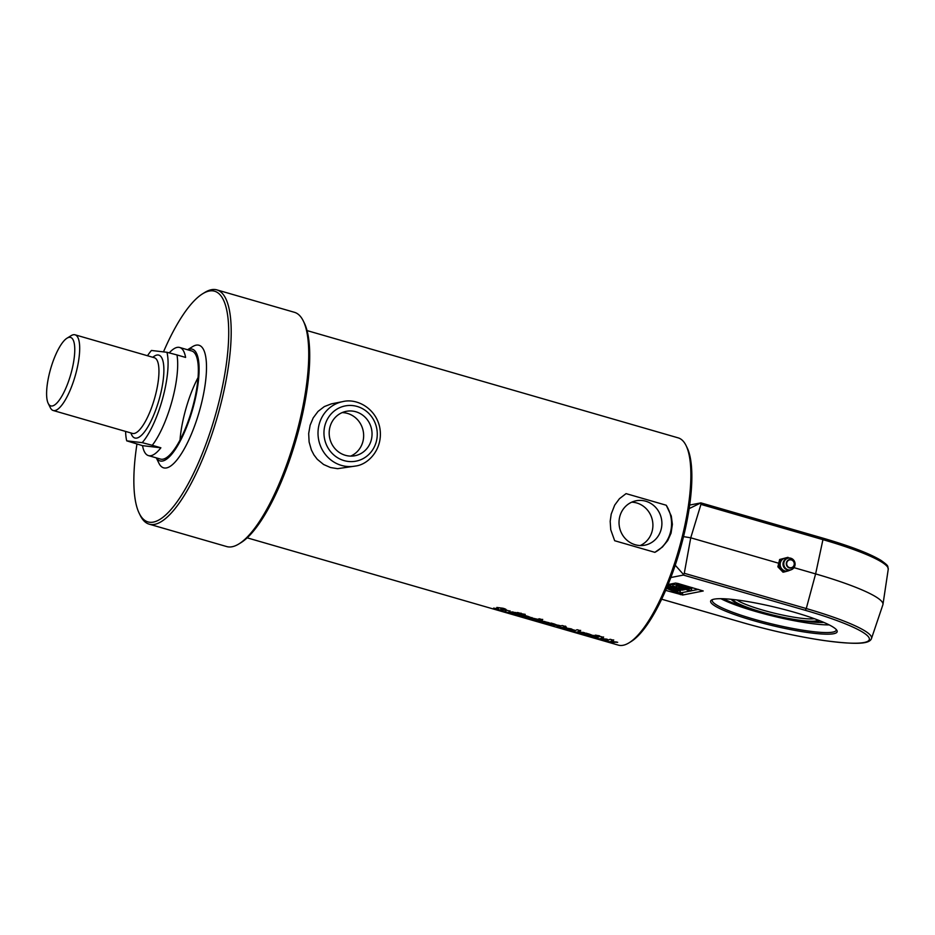 <?xml version="1.0" encoding="UTF-8"?>
<svg xmlns="http://www.w3.org/2000/svg" width="935" height="935" viewBox="0 0 935 935"><rect width="100%" height="100%" fill="white"/><g stroke="black" fill="none" stroke-linecap="round" stroke-linejoin="round"><path stroke-width="1.4" d="M345.342 455.298A22.615 21.388 -101.1 0 1 329.178 432.554A22.615 21.388 -101.1 0 1 346.277 411.33A22.615 21.388 -101.1 0 1 371.604 429.434A22.615 21.388 -101.1 0 1 354.949 455.731A22.615 21.388 -101.1 0 1 345.342 455.298M355.405 466.051L337.628 468.68L330.546 467.547L323.592 464.496L317.292 459.307L313.926 454.889L311.378 449.957L309.111 441.986L308.679 433.524L310.128 425.203L313.225 417.851L318.04 411.412L324.328 406.573L331.387 403.862L342.818 401.606A32.83 31.042 78.9 0 0 318.017 432.414A32.83 31.042 78.9 0 0 341.474 465.408A32.83 31.042 78.9 0 0 355.405 466.051C368.928 464.566 383.993 447.912 379.622 426.863C375.426 408.198 356.889 398.065 342.818 401.606M350.672 456.105A22.615 21.388 78.9 0 0 363.586 433.887A22.615 21.388 78.9 0 0 347.481 413.41A22.615 21.388 78.9 0 0 342.163 412.604M640.206 545.549A22.615 21.388 78.9 0 0 652.829 523.284A22.615 21.388 78.9 0 0 636.735 502.972A22.615 21.388 78.9 0 0 631.721 502.177M635.192 544.743A22.615 21.388 -101.1 0 1 619.028 521.999A22.615 21.388 -101.1 0 1 636.127 500.774A22.615 21.388 -101.1 0 1 661.454 518.878A22.615 21.388 -101.1 0 1 644.799 545.187A22.615 21.388 -101.1 0 1 635.192 544.743M616.504 641.959L613.091 641.866L613.664 643.444L609.234 641.585A107.864 31.591 106.1 0 1 607.551 641.679L604.127 640.697A107.864 31.591 -73.9 0 0 610.169 639.271L613.594 640.253A107.864 31.591 106.1 0 1 610.8 641.281L617.673 642.298L613.009 642.228M613.676 639.902L610.8 641.281M613.757 643.081L604.22 640.335M606.406 639.037L603.005 638.956L603.566 640.533L599.148 638.675A107.864 31.591 106.1 0 1 597.453 638.757L594.029 637.775A107.864 31.591 -73.9 0 0 600.083 636.349L603.496 637.343A107.864 31.591 106.1 0 1 600.702 638.36L607.575 639.376L602.911 639.306M603.578 636.98L600.702 638.36M603.659 640.171L594.122 637.413M599.405 635.777L595.057 635.181M598.482 636.174L594.976 635.543A107.864 31.591 -73.9 0 0 595.899 635.146L599.323 636.127A107.864 31.591 106.1 0 1 598.4 636.536M598.201 636.291L593.374 637.191L589.95 636.209M593.374 637.191L589.856 636.571A107.864 31.591 -73.9 0 0 594.695 635.66L598.12 636.641A107.864 31.591 106.1 0 1 593.281 637.553M593.409 635.344L589.26 636.01L585.836 635.017M589.26 636.01L585.742 635.379A107.864 31.591 -73.9 0 0 589.588 634.807L581.231 633.685M589.249 634.082L593.328 635.695A107.864 31.591 106.1 0 1 589.167 636.373M584.655 634.678L581.138 634.047A107.864 31.591 -73.9 0 0 585.976 633.135L589.401 634.129A107.864 31.591 106.1 0 1 589.225 634.187M588.419 634.468A107.864 31.591 106.1 0 1 584.562 635.04M589.588 634.807L589.319 634.21M583.463 632.411L580.062 632.317L580.623 633.895L576.205 632.037A107.864 31.591 106.1 0 1 574.511 632.13L571.086 631.137A107.864 31.591 -73.9 0 0 577.14 629.722L580.565 630.704A107.864 31.591 106.1 0 1 577.76 631.733L584.632 632.75L579.969 632.679M580.635 630.354L577.76 631.733M580.717 633.533L571.18 630.786M543.457 622.102L544.614 622.429A107.864 31.591 -73.9 0 0 545.748 622.137L544.579 621.798A107.864 31.591 106.1 0 1 543.457 622.102L543.539 621.74A107.49 31.474 106.1 0 0 544.661 621.436L544.579 621.798M545.748 622.137L544.661 621.436M543.457 622.055L542.732 622.231A107.864 31.591 106.1 0 1 541.622 622.359L542.779 622.687A107.864 31.591 -73.9 0 0 543.738 622.593L547.162 623.587A107.864 31.591 106.1 0 1 546.204 623.68L538.233 621.366A107.864 31.591 -73.9 0 0 541.131 620.817L549.254 622.78L544.696 622.418M541.587 622.242L538.326 621.004M546.25 623.318L543.106 622.663M542.814 621.869L541.973 622.535M547.407 623.201L542.732 622.231M549.383 622.979L549.184 623.119A107.864 31.591 106.1 0 1 547.314 623.563M496.988 609.351L493.668 608.066M503.147 610.473L498.647 609.807M502.516 608.86L500.751 608.743L503.053 610.835A107.864 31.591 106.1 0 1 502.305 610.917L493.575 608.428A107.864 31.591 -73.9 0 0 494.919 608.264L498.355 609.258A107.864 31.591 106.1 0 1 497.011 609.421L498.402 609.83A107.864 31.591 -73.9 0 0 499.103 609.76L496.766 607.773A107.864 31.591 -73.9 0 0 497.467 607.528L503.077 608.264C505.695 609.036 506.618 609.573 505.87 609.889A107.864 31.591 106.1 0 1 504.795 610.263L501.359 609.269A107.864 31.591 -73.9 0 0 502.516 608.86L501.078 608.568L501.218 609.375M506.045 609.48L501.44 608.907M499.103 609.76L496.847 607.423M498.449 608.895L497.104 609.059L497.525 609.643M510.031 610.8L508.769 612.308L512.497 611.899L515.84 612.857L508.371 613.009L501.99 611.373A107.864 31.591 -73.9 0 0 502.598 611.432L504.888 612.016L506.525 610.169L509.949 611.163L508.769 612.308M515.921 612.507L508.476 612.647L504.479 611.7M521.064 613.126L515.033 614.552L511.609 613.559M515.033 614.552L511.515 613.921A107.864 31.591 -73.9 0 0 517.558 612.495L520.982 613.489A107.864 31.591 106.1 0 1 514.94 614.914M523.986 614.833L519.17 615.744L515.746 614.751M519.17 615.744L515.652 615.113A107.864 31.591 -73.9 0 0 520.491 614.202L523.916 615.195A107.864 31.591 106.1 0 1 519.077 616.107M525.189 614.33L520.842 613.734M524.266 614.727L520.772 614.096A107.864 31.591 -73.9 0 0 521.695 613.687L525.119 614.681A107.864 31.591 106.1 0 1 524.196 615.09M532.038 617.603L527.901 618.269L524.477 617.275M527.901 618.269L524.383 617.638A107.864 31.591 -73.9 0 0 528.228 617.077L519.872 615.943M527.889 616.34L531.957 617.965A107.864 31.591 106.1 0 1 527.808 618.631M523.296 616.936L519.767 616.305A107.864 31.591 -73.9 0 0 524.605 615.394L528.03 616.387A107.864 31.591 106.1 0 1 527.866 616.446M527.048 616.726A107.864 31.591 106.1 0 1 523.191 617.299M528.228 617.077L527.948 616.469M533.207 619.999L534.014 620.162A107.864 31.591 -73.9 0 0 537.017 619.601L535.813 619.25A107.864 31.591 106.1 0 1 532.821 619.812L532.915 619.449A107.49 31.474 106.1 0 0 535.895 618.9L535.813 619.25M537.017 619.601L535.895 618.9M542.686 619.379L536.667 620.805L534.072 620.057M533.932 619.975L529.315 618.467M536.667 620.805L529.222 618.83A107.864 31.591 -73.9 0 0 532.705 618.164L537.835 619.321A107.864 31.591 -73.9 0 0 539.191 618.748L542.616 619.741A107.864 31.591 106.1 0 1 536.561 621.167M558.44 625.235L553.649 624.627M557.073 625.62L553.555 624.989A107.864 31.591 -73.9 0 0 554.63 624.709L546.285 623.587M554.303 623.984L558.359 625.597A107.864 31.591 106.1 0 1 556.98 625.982M549.71 624.568L546.192 623.949A107.864 31.591 -73.9 0 0 551.019 623.037L554.443 624.019A107.864 31.591 106.1 0 1 554.28 624.089M553.462 624.358A107.864 31.591 106.1 0 1 549.605 624.931M554.63 624.709L554.35 624.101M566.423 627.104L560.86 627.525M565.605 626.134L564.495 626.929L566.341 627.455A107.864 31.591 106.1 0 1 565.593 627.724L563.747 627.186A107.864 31.591 106.1 0 1 560.79 627.806L560.801 627.467M561.69 628.191L557.353 626.812A107.864 31.591 -73.9 0 0 560.322 626.205L558.885 625.398M561.725 628.051L557.447 626.45M560.883 627.443L562.414 628.402A107.864 31.591 106.1 0 1 561.631 628.413M560.322 626.205L558.803 625.76A107.864 31.591 -73.9 0 0 559.551 625.492L561.07 625.936A107.864 31.591 -73.9 0 0 562.099 625.503L565.523 626.497A107.864 31.591 106.1 0 1 564.495 626.929M568.422 629.313L569.579 629.652A107.864 31.591 -73.9 0 0 570.712 629.348L569.544 629.021A107.864 31.591 106.1 0 1 568.422 629.313L568.503 628.951A107.49 31.474 106.1 0 0 569.637 628.659L569.544 629.021M570.712 629.348L569.637 628.659M574.23 629.98L569.66 629.629M566.552 629.454L563.291 628.215M568.422 629.278L567.697 629.454A107.864 31.591 106.1 0 1 566.587 629.571L567.755 629.909A107.864 31.591 -73.9 0 0 568.702 629.804L572.126 630.798A107.864 31.591 106.1 0 1 571.168 630.891L568.071 629.886M567.779 629.091L566.937 629.746M572.372 630.412L567.697 629.454M571.168 630.891L563.197 628.577A107.864 31.591 -73.9 0 0 566.096 628.039L571.145 628.823L574.148 630.342A107.864 31.591 106.1 0 1 572.278 630.774M611.21 514.086L614.692 505.122L619.438 498.706L626.064 493.622L666.246 505.239L671.295 516.026L672.382 524.348L671.073 533.125L667.742 540.547L662.366 547.08L654.862 552.34L614.669 540.722L610.742 529.724L610.181 521.286L611.21 514.086M307.066 330.593L678.202 437.872A107.864 31.591 106.1 0 1 686.056 445.539A107.864 31.591 106.1 0 1 682.714 534.762A107.864 31.591 106.1 0 1 629.033 642.824A107.864 31.591 106.1 0 1 618.292 645.115L247.167 537.835M666.246 505.239A32.83 31.042 -101.1 0 1 654.862 552.34M629.033 642.824L631.09 641.562A105.982 31.042 -73.9 0 0 683.836 535.369A105.982 31.042 -73.9 0 0 687.12 447.713L686.056 445.539M216.873 289.885L294.42 312.302A121.936 35.705 106.1 0 1 303.302 320.962A121.936 35.705 106.1 0 1 299.516 421.814A121.936 35.705 106.1 0 1 238.834 543.971A121.936 35.705 106.1 0 1 226.702 546.566L149.168 524.161A121.936 35.705 -73.9 0 0 221.981 399.409A121.936 35.705 -73.9 0 0 216.873 289.885A121.936 35.705 -73.9 0 0 204.742 292.48L202.685 293.742A120.054 35.156 106.1 0 1 219.655 399.023A120.054 35.156 106.1 0 1 139.221 513.327A120.054 35.156 106.1 0 1 136.954 444.043M238.834 543.971L240.891 542.709A120.054 35.156 -73.9 0 0 300.638 422.433A120.054 35.156 -73.9 0 0 304.366 323.136L303.302 320.962M139.221 513.327L140.285 515.489A121.936 35.705 -73.9 0 0 149.168 524.161M163.485 351.876A120.054 35.156 106.1 0 1 202.685 293.742M187.549 349.748L192.657 346.604A63.779 18.677 106.1 0 1 201.679 402.541A63.779 18.677 106.1 0 1 158.938 463.257L156.297 457.869M180.023 439.999A56.275 16.479 106.1 0 1 198.08 377.53M169.258 352.892A56.275 16.479 106.1 0 1 179.695 347.481L191.757 350.964A56.275 16.479 106.1 0 1 194.106 401.512A56.275 16.479 106.1 0 1 160.504 459.085L148.443 455.602A56.275 16.479 106.1 0 1 142.541 445.656L126.728 440.841A53.762 15.743 106.1 0 1 125.606 431.432M187.631 349.772A58.157 17.029 106.1 0 1 194.714 401.395A58.157 17.029 106.1 0 1 156.379 457.893M147.485 355.744A53.762 15.743 106.1 0 1 151.458 350.473L166.944 352.285A53.762 15.743 106.1 0 1 162.667 398.403A53.762 15.743 106.1 0 1 142.214 442.652L152.253 445.305A56.275 16.479 -73.9 0 0 176.972 354.938L166.944 352.285M126.728 440.841L142.214 442.652M48.188 403.359L50.326 407.695A39.399 11.536 -73.9 0 0 53.19 410.5A39.399 11.536 -73.9 0 0 53.739 410.605A39.399 11.536 -73.9 0 0 75.478 374.935A39.399 11.536 -73.9 0 0 75.069 334.812A39.399 11.536 -73.9 0 0 71.142 335.653L67.028 338.178A35.647 10.437 106.1 0 1 72.322 368.378A35.647 10.437 106.1 0 1 51.285 406A35.647 10.437 106.1 0 1 48.188 403.359A35.647 10.437 106.1 0 1 50.654 368.764A35.647 10.437 106.1 0 1 67.028 338.178M179.695 347.481A56.275 16.479 106.1 0 1 185.597 357.427L176.972 354.938M152.253 445.305L160.867 447.795L142.541 445.656M160.867 447.795A56.275 16.479 106.1 0 1 148.443 455.602M787.971 557.33L779.638 559.504L777.873 566.797L783.016 572.197L784.442 571.916L779.299 566.528L781.064 559.235L787.971 557.33L788.684 557.973M789.853 570.105A6.568 6.206 -101.1 0 1 788.088 570.923L784.442 571.916M791.466 569.66L788.088 570.923A6.568 6.206 -101.1 0 1 780.363 562.835A6.568 6.206 -101.1 0 1 787.515 558.16M777.873 566.797L779.299 566.528M779.638 559.504L781.064 559.235M794.925 565.582A5.996 5.668 -101.1 0 1 785.973 568.667A5.996 5.668 -101.1 0 1 791.524 558.487A5.996 5.668 -101.1 0 1 794.925 565.582M778.563 563.197L690.743 537.8L700.946 504.386L822.94 539.647L815.612 573.903L806.274 608.545L684.28 573.284L683.38 575.072L805.28 610.31A98.175 13.967 13.6 0 1 864.092 642.509A98.175 13.967 13.6 0 1 742.542 622.57L742.46 622.57C770.966 630.704 798.151 636.7 824.027 640.545C857.862 645.021 869.725 643.818 871.502 638.488L882.874 604.781A103.177 14.668 -166.4 0 0 882.967 604.419A103.177 14.668 -166.4 0 0 815.612 573.903L793.99 567.65M723.468 598.751A58.005 8.251 -166.4 0 0 756.918 610.847M806.11 621.308A58.005 8.251 -166.4 0 0 823.828 622.406M684.28 573.284L690.743 537.8L683.532 536.62M720.873 598.68A63.779 9.069 -166.4 0 0 773.946 616.317A63.779 9.069 -166.4 0 0 829.216 624.896M712.552 599.569A63.779 9.069 -166.4 0 0 712.225 600.176A63.779 9.069 -166.4 0 0 762.831 621.646A63.779 9.069 -166.4 0 0 832.804 632.107A63.779 9.069 -166.4 0 0 836.217 630.178A63.779 9.069 -166.4 0 0 836.206 629.489M833.704 633.72A65.088 9.256 13.6 0 1 757.841 621.845A65.088 9.256 13.6 0 1 711.617 600.001A65.088 9.256 13.6 0 1 776.097 607.446A65.088 9.256 13.6 0 1 836.837 630.295A65.088 9.256 13.6 0 1 833.704 633.72M689.679 505.064L700.899 502.878L689.165 508.605M682.316 587.203L691.175 590.897L689.925 591.142L676.285 585.462L683.391 586.958L678.681 584.994L679.885 584.761L691.947 588.244L684.829 586.748L689.551 588.711L688.347 588.945L682.316 587.203M689.656 588.279L691.62 589.097L691.175 590.897M677.828 583.44L676.718 583.65L676.285 585.462M668.081 584.527L675.549 583.066L677.875 583.452L677.443 585.24M678.974 583.767L678.681 584.994M680.049 584.083L679.885 584.761M692.11 587.566L691.947 588.244M672.826 586.14A5.633 0.795 13.6 0 1 676.73 587.04L673.118 586.958L674.334 587.507L679.079 587.834A5.633 0.795 13.6 0 1 684.887 589.623L682.211 590.149A5.633 0.795 13.6 0 1 678.307 589.237L681.931 589.331L680.703 588.769L675.97 588.442A5.633 0.795 13.6 0 1 670.15 586.654L672.826 586.14L673.27 584.328A5.633 0.795 13.6 0 1 676.391 585.018M677.045 585.777L676.73 587.04M679.348 586.736L679.079 587.834M678.459 588.618L678.307 589.237M673.27 584.328L670.582 584.854L670.15 586.654M678.296 590.371L676.963 591.177L670.933 589.424L679.792 593.129L678.529 593.374L666.503 588.349M678.261 590.499L680.224 591.317L679.792 593.129M666.784 587.671L672.008 589.179L667.298 587.215L668.49 586.981L680.551 590.464L673.445 588.968L678.155 590.943M668.49 586.981L668.934 585.181L667.73 585.415L667.298 587.215M680.703 589.845L680.551 590.464M668.934 585.181L670.407 585.602M677.875 583.452L703.225 590.978L682.737 595.022L665.638 590.371M700.654 503.112L700.946 504.386M675.234 565.207L683.415 574.406M670.839 577.526L683.38 575.072M814.397 618.701A42.204 6.007 13.6 0 1 774.683 613.255A42.204 6.007 13.6 0 1 736.874 599.954M732.865 599.475A44.085 6.264 -166.4 0 0 769.785 614.213A44.085 6.264 -166.4 0 0 816.15 620.922A44.085 6.264 -166.4 0 0 818.183 620.115M819.586 620.665A45.733 6.498 13.6 0 1 818.242 621.226A45.733 6.498 13.6 0 1 761.055 612.074A45.733 6.498 13.6 0 1 732.304 600.434A45.733 6.498 13.6 0 1 731.357 599.312M344.057 460.604A28.143 26.601 -101.1 0 1 331.504 413.527A28.143 26.601 -101.1 0 1 376.267 426.465A28.143 26.601 -101.1 0 1 344.057 460.604M75.069 334.812L154.333 357.719A39.399 11.536 106.1 0 1 154.731 397.866A39.399 11.536 106.1 0 1 133.004 433.524A39.399 11.536 106.1 0 1 132.454 433.408L53.19 410.5M130.947 432.975A43.15 12.634 -73.9 0 0 135.458 438.129A43.15 12.634 -73.9 0 0 161.428 390.339A43.15 12.634 -73.9 0 0 152.826 357.287M794.142 564.845A3.997 3.775 -101.1 0 1 787.831 566.587A3.997 3.775 -101.1 0 1 789.444 559.925A3.997 3.775 -101.1 0 1 794.142 564.845M794.388 564.95A4.324 4.091 78.9 0 0 789.292 559.621A4.324 4.091 78.9 0 0 787.551 566.832A4.324 4.091 78.9 0 0 794.388 564.95M680.423 594.637L681.451 592.72L679.99 592.299M698.445 589.401L691.199 590.815M689.796 591.095L681.451 592.72A1.882 1.776 -101.1 0 1 682.737 595.022M700.911 502.901L822.835 538.116L822.94 539.647A100.045 14.224 13.6 0 1 888.25 569.24L882.967 604.419M805.28 610.31L806.274 608.545A100.045 14.224 -166.4 0 1 871.502 638.488M661.641 599.206L742.39 622.523M742.542 622.57L661.641 599.183M791.524 558.487A6.101 6.101 0 0 0 784.804 568.422A6.101 6.101 0 0 0 793.429 568.328M700.899 502.878L822.835 538.116C850.289 546.133 869.679 553.543 880.98 560.369C889.816 566.692 887.245 565.804 888.25 569.24M818.242 621.226L819.913 620.793M732.304 600.434L731.006 599.288"/></g></svg>
